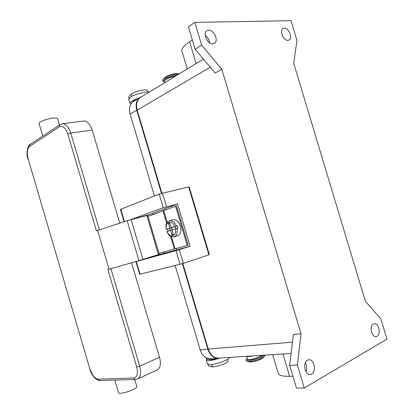 <?xml version="1.0" encoding="UTF-8"?>
<svg xmlns="http://www.w3.org/2000/svg" width="414" height="414" viewBox="0 0 414 414"><rect width="100%" height="100%" fill="white"/><g stroke="black" fill="none" stroke-linecap="round" stroke-linejoin="round"><path stroke-width="0.62" d="M161.47 193.322L136.734 110.171C135.28 104.333 136.418 100.074 140.16 97.388L141.702 96.664M140.16 97.388L133.531 101.425C129.805 104.095 128.661 108.308 130.094 114.067L154.438 195.941M219.829 358.022L218.24 358.286C213.407 358.203 209.939 355.181 207.849 349.214L182.403 263.687M175.138 265.56L200.195 349.835C202.26 355.719 205.696 358.7 210.509 358.778L218.24 358.286M203.424 59.114L140.594 97.342C136.858 100.022 135.714 104.276 137.174 110.114L161.895 193.209M182.822 263.552L208.247 349.028C210.343 354.989 213.805 358.017 218.639 358.1L291.114 353.463M304.28 388.027L386.966 339.071L380.932 319.044L365.381 301.278L293.707 63.28L296.973 40.474L291.016 20.7L194.839 22.372L188.396 26.791L195.103 49.209L215.135 73.045L221.79 69.247L301.035 333.756L297.392 365.008L304.28 388.027L296.481 388.104L289.676 365.355L293.412 334.465L301.035 333.756M192.344 39.987L189.586 41.793C184.349 45.302 181.751 48.231 181.798 50.586L187.283 68.931M194.839 22.372L201.628 45.059L195.103 49.209M201.628 45.059L221.79 69.247M371.581 332.106L371.135 328.742M373.335 323.883L374.297 323.582C378.696 322.832 381.201 334.264 377.071 336.287L376.026 336.613C371.606 337.301 369.184 325.766 373.335 323.883M306.008 371.741C307.157 368.688 306.934 365.697 305.346 362.778M307.524 360.164L308.994 359.74C314.298 359.119 316.648 371.539 311.67 374.013L310.06 374.479C304.74 375.001 302.536 362.473 307.524 360.164M297.392 365.008L289.676 365.355M292.926 376.222L289.629 376.316C283.336 376.44 279.595 375.617 278.399 373.842L278.073 372.75M283.393 37.395L282.089 34.843M284.247 28.09C288.744 27.66 292.957 38.202 289.029 40.034L287.937 40.339C283.497 40.893 279.16 30.305 283.067 28.421L284.247 28.09M209.65 42.916C209.246 39.744 207.766 37.25 205.209 35.433M208.692 30.238C214.1 29.751 218.965 40.945 214.421 43.387L212.78 43.894C207.45 44.521 202.42 33.311 206.922 30.786L208.692 30.238M220.201 357.996C215.829 359.481 212.103 360.346 209.023 360.584L206.332 360.128L206.819 359.031L206.322 358.208M207.461 363.932L210.234 364.667C216.465 364.486 230.36 359.243 229.584 357.401M217.516 358.333C214.4 359.238 211.958 359.694 210.177 359.694L206.819 359.031M262.957 355.264L254.372 358.721C250.506 359.647 248.219 359.787 247.505 359.14L247.448 358.948M227.457 359.461L227.912 361.008C229.382 362.416 216.724 367.13 212.294 366.804C210.224 366.721 208.977 366.349 208.547 365.676L208.397 365.174M264.261 355.181C262.611 357.096 253.311 360.221 248.705 360.397L246.056 359.932L247.256 358.307M264.836 355.145L264.753 356.009C263.604 357.893 253.834 361.277 249.021 361.443L247.236 361.381L246.299 360.739M264.313 356.459L263.087 357.722C262.176 359.202 254.615 361.82 250.868 361.95L249.249 361.846M246.216 356.335C247.091 356.79 249.161 356.656 252.421 355.936M136.998 99.313L133.287 101.213L130.824 104.245M139.383 97.859L131.818 101.032L129.872 103.034L130.912 103.805M128.764 99.308L130.617 97C134.788 94.273 145.723 91.38 149.319 92.032M147.782 91.96L147.384 90.635C147.777 88.446 134.643 91.303 131.197 94.185C129.541 95.458 128.733 96.54 128.764 97.425L128.935 97.989M175.391 76.166L170.439 77.475C166.733 78.836 164.772 80.026 164.56 81.056L164.989 82.5M177.088 75.136C172.431 75.871 168.343 77.227 164.829 79.203L162.925 81.185L164.85 82.034M179.024 73.956C174.113 74.215 169.279 75.622 164.518 78.174L163.235 79.121L162.619 80.161L162.925 81.185M179.148 73.883L178.16 73.676C174.672 73.34 170.552 74.375 165.797 76.792L163.235 79.121M188.784 187.309L189.265 187.2L209.318 254.46L208.847 254.62M130.777 219.617L163.261 207.75L177.544 203.962L190.135 246.242L176.012 250.62L135.901 261.622L139.658 274.28L183.392 263.371L208.915 254.843L188.66 186.905L159.188 194.062L120.422 209.422L124.065 221.713M190.135 246.242L164.311 253.223L163.913 251.883M152.833 214.597L152.487 213.417L177.544 203.962M152.559 213.676L134.41 218.675M135.901 261.622L138.731 260.711M176.819 249.906L176.395 248.467M164.969 210.053L164.555 208.672M152.192 256.639L154.474 255.914L152.616 256.432M143.751 259.273L164.286 253.13M175.583 206.239L176.483 206.006L188.142 245.166L187.252 245.445L175.583 206.239L148.036 216.403M158.981 253.233L187.252 245.445M170.221 224.15L168.482 223.503L169.89 223.037L171.267 227.653L176.4 226.039C174.579 222.054 172.302 220.274 169.574 220.709L173.181 219.72C176.281 219.337 178.688 221.48 180.4 226.158C181.544 231.157 180.659 234.35 177.756 235.737L174.175 236.798C176.783 235.654 177.756 232.839 177.088 228.352L171.95 229.951L173.321 234.567L171.903 235.002L173.016 233.548M175.779 228.74L175.112 226.489L177.306 225.785L177.994 228.093L177.088 228.352M168.172 231.147L167.515 228.926L166.18 229.294L169.854 228.109L168.482 223.503M171.903 235.002L170.537 230.396L171.96 229.993M170.537 230.396L166.858 231.566M171.267 227.653L175.122 226.536M176.4 226.039L177.306 225.785M170.309 230.469L169.647 228.243L173.011 227.214L169.854 228.109M171.603 227.669L172.255 229.853M167.515 228.926L169.647 228.243M136.708 366.97C138.255 373.537 137.267 377.206 133.753 377.972L134.71 379.245L135.518 379.447L137.469 379.017C140.667 377.159 141.417 372.859 139.72 366.116L136.708 366.97L107.883 269.54L138.98 260.644L159.302 254.325L147.71 215.296L127.134 220.693L96.446 230.898L67.787 134.027L70.763 133.096C68.605 126.746 65.748 123.646 62.183 123.807L60.066 124.645L59.575 125.188L59.456 126.751C62.762 125.333 65.541 127.76 67.787 134.027M60.066 124.645L42.782 136.092M42.777 136.082L39.03 123.408C38.626 121.954 46.772 118.808 52.681 118.161C55.818 117.814 57.479 118.031 57.66 118.808L59.497 125.023M118.57 392.741L114.833 380.083L135.518 379.447M118.621 392.907C119.02 394.185 127.579 392.27 132.951 389.683C135.808 388.306 137.112 387.287 136.863 386.619L134.747 379.467M62.493 123.77L83.561 121.033C87.194 120.857 90.066 123.864 92.182 130.058L119.77 223.136M131.523 262.781L159.545 357.318C161.191 363.901 160.384 368.134 157.118 370.012L137.722 378.903M109.048 269.224L97.58 230.479M130.094 114.067L136.734 110.171M200.195 349.835L207.849 349.214M292.481 342.166L208.247 349.028M210.265 67.254L137.174 110.114M289.629 376.316L282.948 353.986M189.586 41.793L196.096 63.57M210.177 359.694L209.908 358.793M260.804 356.407L260.509 355.419M212.294 366.804L211.621 364.537M133.287 101.213L133.375 101.523M131.197 94.185L131.828 96.317M162.474 193.064L166.547 206.757M159.188 194.062L163.261 207.75M120.784 209.241L124.443 221.588M136.289 261.524L140.046 274.208M176.012 250.62L180.09 264.344M179.309 249.642L183.392 263.371M163.685 210.514L167.225 222.416M171.463 236.668L175.081 248.835M174.765 226.53C171.95 219.229 164.746 221.702 166.418 229.211M167.096 231.488C169.792 238.671 177.094 236.523 175.453 228.844M162.961 210.783L166.692 223.327M170.527 236.218L174.335 249.037M90.014 369.521L28.157 158.867C26.682 152.854 27.179 148.683 29.642 146.354L29.772 144.89L30.248 144.372C28.002 144.983 25.652 152.916 27.961 159.074L27.971 159.105M29.642 146.354L59.456 126.751M28.157 158.867L90.019 369.547C91.416 375.881 97.476 381.273 99.997 380.538L99.225 380.352L98.32 379.172C95.003 378.681 92.327 375.482 90.293 369.593M133.753 377.972L98.32 379.172M159.545 357.318L139.72 366.116L110.89 268.691M99.401 229.879L70.763 133.096L92.182 130.058M158.438 254.615L146.81 215.466M138.98 260.644L127.134 220.693M131.067 219.539L142.913 259.464M278.399 373.842L272.666 354.643M206.332 360.128L207.533 364.17M206.467 358.684L206.203 357.805M246.056 359.932L246.366 360.967M249.476 361.898L247.236 361.381M208.547 365.676L208.211 364.553M247.505 359.14L246.723 356.521M128.764 97.425L129.018 98.278M128.687 99.039L129.872 103.034M169.574 220.709C164.534 223.865 166.304 225.894 166.18 229.294M166.852 231.566C168.529 234.055 168.338 236.746 174.175 236.798M114.844 380.083L99.997 380.538M30.248 144.372L42.802 136.066"/></g></svg>
